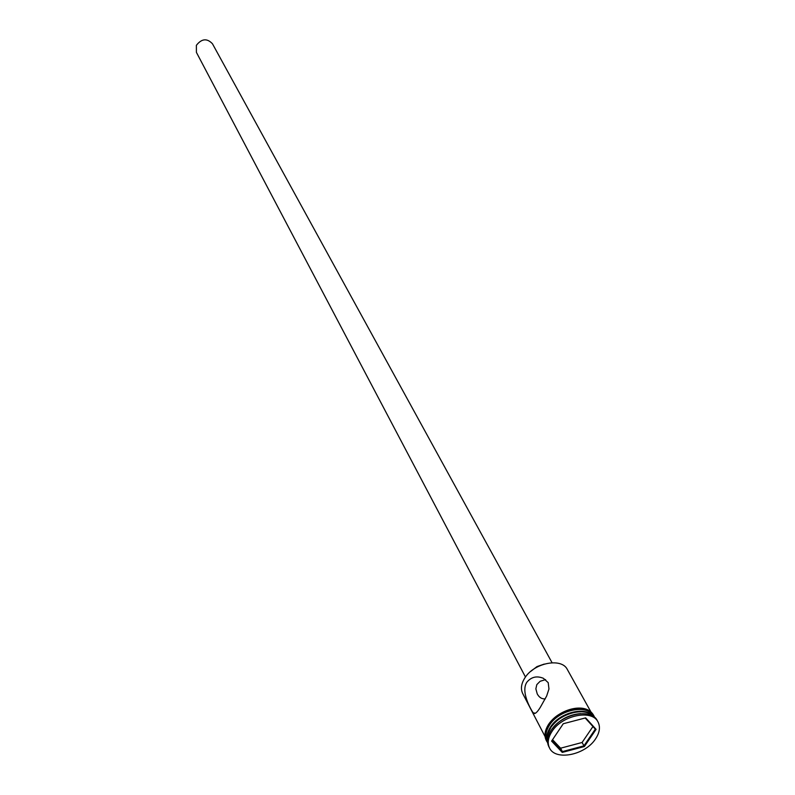 <?xml version="1.0" encoding="UTF-8"?>
<svg xmlns="http://www.w3.org/2000/svg" width="795" height="795" viewBox="0 0 795 795"><rect width="100%" height="100%" fill="white"/><g stroke="black" fill="none" stroke-linecap="round" stroke-linejoin="round"><path stroke-width="1.19" d="M590.914 711.903L567.362 669.539C561.677 657.356 533.892 662.811 524.78 678.046C521.192 683.789 520.506 688.957 522.712 693.548L545.062 736.558M545.589 679.616L540.123 681.285L536.804 684.634L535.86 688.848L537.221 693.856C539.129 697.434 541.802 699.113 545.261 698.894M525.475 677.032L196.405 52.361L196.375 45.315C201.662 38.587 207.018 38.061 212.444 43.745L552.068 662.732M530.891 671.268L536.993 666.588L544.267 664.073M526.926 682.13C520.506 691.402 530.672 709.309 533.207 712.837C534.548 714.635 536.893 712.847 540.242 707.451L546.672 695.993L548.967 688.987L548.202 682.647L543.422 678.324C536.873 675.621 531.368 676.883 526.926 682.13M578.849 711.773C567.66 712.737 558.587 717.617 551.611 726.411M592.802 716.106C584.683 706.735 559.511 713.532 550.816 727.544L547.745 734.192L547.536 740.443M580.648 713.602C568.912 714.556 559.412 719.664 552.147 728.926M597.979 721.91L597.254 720.598C591.301 707.769 561.27 713.92 551.253 730.198C547.318 736.329 546.513 741.805 548.828 746.634L549.514 747.966C555.327 761.123 585.329 755.081 595.554 738.873C599.708 732.553 600.513 726.898 597.979 721.91C592.027 709.08 561.986 715.242 551.949 731.519C548.003 737.651 547.198 743.136 549.514 747.966M593.507 716.553L593.219 716.037C587.545 703.813 559.034 709.627 549.524 725.1C545.797 730.933 545.032 736.15 547.248 740.751L547.517 741.278M593.219 716.365C585.925 705.95 559.511 712.439 550.518 726.978C547.248 732.006 546.254 736.657 547.517 740.94M562.274 752.408L551.591 741.109L563.257 723.738L585.647 717.865L596.091 729.363L584.385 746.535L562.274 752.408L562.373 751.593L583.918 745.869L595.316 729.144L585.19 717.984M552.555 739.688L560.584 748.194L582.089 742.49L584.385 746.535M582.089 742.49L592.951 726.531M560.584 748.194L562.373 751.593L551.959 740.582L563.277 723.728M595.316 729.144L596.091 729.363M551.591 741.109L551.959 740.582M548.928 724.146C558.637 708.325 587.883 702.71 593.06 715.51M593.696 716.683C588.797 703.615 559.213 709.11 549.424 725.08C545.459 731.301 544.833 736.776 547.526 741.506M533.207 712.837L535.442 713.224M547.606 742.619C543.82 737.521 544.158 731.42 548.6 724.305C558.945 708.733 588.27 700.574 594.571 717.368"/></g></svg>
